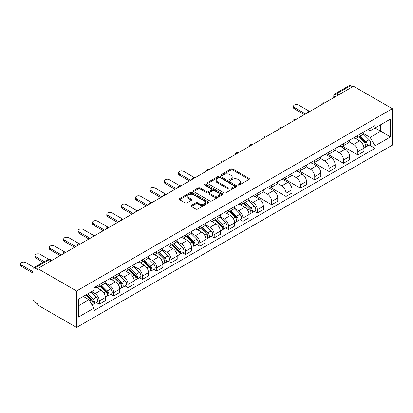 <?xml version="1.0" encoding="UTF-8"?>
<svg xmlns="http://www.w3.org/2000/svg" width="413" height="413" viewBox="0 0 413 413"><rect width="100%" height="100%" fill="white"/><g stroke="black" fill="none" stroke-linecap="round" stroke-linejoin="round"><path stroke-width="0.62" d="M238.172 184.972A0.893 0.516 0 0 0 239.437 184.972L249.039 179.433A1.28 0.738 0 0 0 249.416 178.906A1.28 0.738 0 0 0 249.039 178.385L232.772 168.994A1.28 0.738 0 0 0 230.965 168.994L221.368 174.539A0.893 0.516 0 0 0 221.105 174.905A0.893 0.516 0 0 0 221.368 175.272A0.893 0.516 0 0 0 222.633 175.272L223.872 174.554A4.089 2.359 0 0 1 229.654 174.554L231.012 175.334A4.089 2.359 0 0 1 232.209 177.007A4.089 2.359 0 0 1 231.012 178.674L229.767 179.392A0.893 0.516 0 0 0 229.509 179.758A0.893 0.516 0 0 0 229.767 180.12A0.893 0.516 0 0 0 231.032 180.12L232.276 179.402A4.089 2.359 0 0 1 238.058 179.402L239.416 180.187A4.089 2.359 0 0 1 240.614 181.854A4.089 2.359 0 0 1 239.416 183.527L238.172 184.244A0.893 0.516 0 0 0 237.909 184.611A0.893 0.516 0 0 0 238.172 184.972L238.172 184.244M191.296 205.411A1.28 0.738 0 0 0 190.925 205.932A1.28 0.738 0 0 0 191.296 206.454L195.86 209.092A1.28 0.738 0 0 0 197.667 209.092L208.333 202.933A1.28 0.738 0 0 0 208.704 202.411A1.28 0.738 0 0 0 208.333 201.89L192.066 192.499A1.28 0.738 0 0 0 190.259 192.499L179.593 198.658A1.28 0.738 0 0 0 179.221 199.18A1.28 0.738 0 0 0 179.593 199.701L185.107 202.881A1.28 0.738 0 0 0 186.913 202.881L191.477 200.248A1.28 0.738 0 0 0 191.854 199.727A1.28 0.738 0 0 0 191.477 199.205L188.746 197.626A3.418 1.972 0 0 1 187.745 196.232A3.418 1.972 0 0 1 189.851 194.404A3.418 1.972 0 0 1 193.578 194.833L204.285 201.017A3.418 1.972 0 0 1 205.287 202.411A3.418 1.972 0 0 1 203.175 204.234A3.418 1.972 0 0 1 199.453 203.805L197.667 202.778A1.28 0.738 0 0 0 195.86 202.778L191.296 205.411L191.296 206.454M76.581 290.995L37.728 268.564L353.502 86.255L392.35 108.686L76.581 290.995L76.581 327.457L392.35 145.149L392.35 108.686M223.965 192.866A1.28 0.738 0 0 0 225.772 192.866L236.432 186.707A1.28 0.738 0 0 0 236.809 186.186A1.28 0.738 0 0 0 236.432 185.664L220.17 176.274A1.28 0.738 0 0 0 218.358 176.274L207.698 182.432A1.28 0.738 0 0 0 207.326 182.954A1.28 0.738 0 0 0 207.698 183.475L223.965 192.866M204.936 185.169A0.893 0.516 0 0 1 205.844 185.292L222.364 194.833L211.719 200.976A1.28 0.738 0 0 1 209.912 200.976L193.645 191.586L193.645 190.543A1.28 0.738 0 0 0 193.274 191.064A1.28 0.738 0 0 0 193.645 191.586M193.645 190.543L198.209 187.91A1.28 0.738 0 0 1 200.016 187.91L206.614 191.715A1.28 0.738 0 0 0 208.42 191.715L211.446 189.97A1.28 0.738 0 0 0 211.823 189.448A1.28 0.738 0 0 0 211.446 188.927L204.58 184.962A0.893 0.516 0 0 1 204.316 184.596A0.893 0.516 0 0 1 204.869 184.121A0.893 0.516 0 0 1 205.844 184.229L222.38 193.78A1.28 0.738 0 0 1 222.757 194.301A1.28 0.738 0 0 1 222.38 194.822L222.38 193.78M37.728 268.564L37.728 269.627L34.878 267.98A2.602 1.502 -120 0 0 33.572 267.851A2.602 1.502 -120 0 0 33.035 269.044L33.035 299.126A2.602 1.502 -120 0 0 34.878 302.316L37.728 303.963L37.728 305.026L76.581 327.457M338.309 95.026L336.378 93.911A2.602 1.502 60 0 0 335.077 93.782L349.346 85.543A2.602 1.502 60 0 1 350.647 85.672L336.378 93.911A2.602 1.502 120 0 0 334.535 97.101L334.535 97.205M352.578 86.787L350.647 85.672M357.828 135.423A5.988 3.459 60 0 1 356.584 138.112L362.66 134.602A5.988 3.459 -120 0 0 363.905 131.912M349.202 141.871L353.59 144.405A5.988 3.459 60 0 1 357.828 151.741L363.905 148.231A5.988 3.459 -120 0 0 359.666 140.895L355.319 138.386M363.905 148.231L363.905 151.473L357.828 154.983L342.594 146.187M356.584 138.112A5.988 3.459 60 0 1 353.636 137.839M357.828 151.741L357.828 154.983M343.466 143.714A5.988 3.459 60 0 1 342.227 146.403L348.304 142.893A5.988 3.459 -120 0 0 349.543 140.203M328.232 154.477L343.466 163.274L349.543 159.764L349.543 156.522A5.988 3.459 -120 0 0 345.304 149.186L340.957 146.677M342.227 146.403A5.988 3.459 60 0 1 339.274 146.13M334.84 150.162L339.233 152.696A5.988 3.459 60 0 1 343.466 160.032L343.466 163.274M329.104 152.005A5.988 3.459 60 0 1 327.865 154.694L333.941 151.184A5.988 3.459 -120 0 0 335.18 148.499M313.875 162.768L329.104 171.565L335.18 168.055L335.18 164.813A5.988 3.459 -120 0 0 330.947 157.477L326.595 154.968M327.865 154.694A5.988 3.459 60 0 1 324.917 154.421M320.483 158.453L324.871 160.987A5.988 3.459 60 0 1 329.104 168.323L329.104 171.565M314.742 160.296A5.988 3.459 60 0 1 313.503 162.985L319.579 159.475A5.988 3.459 -120 0 0 320.818 156.79M299.513 171.065L314.742 179.856L320.818 176.346L320.818 173.104A5.988 3.459 -120 0 0 316.585 165.773L312.233 163.259M313.503 162.985A5.988 3.459 60 0 1 310.555 162.717M306.121 166.744L310.509 169.278A5.988 3.459 60 0 1 314.742 176.614L314.742 179.856M300.38 168.587A5.988 3.459 60 0 1 299.141 171.276L305.217 167.771A5.988 3.459 -120 0 0 306.456 165.081M285.151 179.356L300.38 188.147L306.456 184.642L306.456 181.4A5.988 3.459 -120 0 0 302.223 174.064L297.871 171.55M299.141 171.276A5.988 3.459 60 0 1 296.193 171.008M291.759 175.035L296.147 177.569A5.988 3.459 60 0 1 300.38 184.905L300.38 188.147M286.018 176.878A5.988 3.459 60 0 1 284.779 179.567L290.855 176.062A5.988 3.459 -120 0 0 292.094 173.372M270.789 187.647L286.018 196.438L292.094 192.933L292.094 189.691A5.988 3.459 -120 0 0 287.861 182.355L283.509 179.841M284.779 179.567A5.988 3.459 60 0 1 281.831 179.299M277.397 183.331L281.785 185.86A5.988 3.459 60 0 1 286.018 193.196L286.018 196.438M271.656 185.174A5.988 3.459 60 0 1 270.417 187.858L276.493 184.353A5.988 3.459 -120 0 0 277.732 181.663M256.427 195.938L271.656 204.729L277.732 201.224L277.732 197.982A5.988 3.459 -120 0 0 273.499 190.646L269.152 188.137M270.417 187.858A5.988 3.459 60 0 1 267.469 187.59M263.035 191.622L267.423 194.151A5.988 3.459 60 0 1 271.656 201.487L271.656 204.729M257.294 193.465A5.988 3.459 60 0 1 256.055 196.149L262.131 192.644A5.988 3.459 -120 0 0 263.37 189.954M254.382 211.342L257.294 213.02L263.37 209.515L263.37 206.273A5.988 3.459 -120 0 0 259.137 198.937L254.79 196.428M256.055 196.149A5.988 3.459 60 0 1 253.107 195.881M248.672 199.913L253.061 202.447A5.988 3.459 60 0 1 257.294 209.778L257.294 213.02M242.932 201.756A5.988 3.459 60 0 1 241.693 204.44L247.769 200.935A5.988 3.459 -120 0 0 249.008 198.245M240.02 219.633L242.937 221.316L249.008 217.806L249.008 214.564A5.988 3.459 -120 0 0 244.775 207.228L240.428 204.719M241.693 204.44A5.988 3.459 60 0 1 238.745 204.172M234.31 208.204L238.699 210.738A5.988 3.459 60 0 1 242.937 218.074L242.937 221.316M228.575 210.047A5.988 3.459 60 0 1 227.331 212.736L233.407 209.226A5.988 3.459 -120 0 0 234.651 206.536M225.658 227.924L228.575 229.607L234.651 226.097L234.651 222.855A5.988 3.459 -120 0 0 230.413 215.519L226.066 213.01M227.331 212.736A5.988 3.459 60 0 1 224.383 212.463M219.948 216.495L224.336 219.029A5.988 3.459 60 0 1 228.575 226.365L228.575 229.607M214.213 218.338A5.988 3.459 60 0 1 212.969 221.027L219.045 217.517A5.988 3.459 -120 0 0 220.289 214.827M211.296 236.215L214.213 237.898L220.289 234.388L220.289 231.146A5.988 3.459 -120 0 0 216.051 223.81L211.704 221.301M212.969 221.027A5.988 3.459 60 0 1 210.021 220.754M205.586 224.786L209.974 227.32A5.988 3.459 60 0 1 214.213 234.656L214.213 237.898M199.851 226.629A5.988 3.459 60 0 1 198.612 229.318L204.688 225.808A5.988 3.459 -120 0 0 205.927 223.123M196.939 244.506L199.851 246.189L205.927 242.679L205.927 239.437A5.988 3.459 -120 0 0 201.689 232.106L197.342 229.592M198.612 229.318A5.988 3.459 60 0 1 195.659 229.045M191.224 233.077L195.617 235.611A5.988 3.459 60 0 1 199.851 242.947L199.851 246.189M185.489 234.92A5.988 3.459 60 0 1 184.25 237.609L190.326 234.099A5.988 3.459 -120 0 0 191.565 231.414M182.577 252.797L185.489 254.48L191.565 250.975L191.565 247.728A5.988 3.459 -120 0 0 187.332 240.397L182.98 237.883M184.25 237.609A5.988 3.459 60 0 1 181.302 237.341M176.867 241.368L181.255 243.902A5.988 3.459 60 0 1 185.489 251.238L185.489 254.48M171.127 243.211A5.988 3.459 60 0 1 169.888 245.9L175.964 242.395A5.988 3.459 -120 0 0 177.203 239.705M168.215 261.088L171.127 262.771L177.203 259.266L177.203 256.024A5.988 3.459 -120 0 0 172.97 248.688L168.618 246.174M169.888 245.9A5.988 3.459 60 0 1 166.94 245.632M162.505 249.664L166.893 252.193A5.988 3.459 60 0 1 171.127 259.529L171.127 262.771M156.764 251.502A5.988 3.459 60 0 1 155.525 254.191L161.602 250.686A5.988 3.459 -120 0 0 162.841 247.996M153.853 269.379L156.764 271.062L162.841 267.557L162.841 264.315A5.988 3.459 -120 0 0 158.607 256.979L154.256 254.47M155.525 254.191A5.988 3.459 60 0 1 152.578 253.923M148.143 257.955L152.531 260.484A5.988 3.459 60 0 1 156.764 267.82L156.764 271.062M142.402 259.798A5.988 3.459 60 0 1 141.163 262.482L147.24 258.977A5.988 3.459 -120 0 0 148.479 256.287M139.491 277.675L142.402 279.353L148.479 275.848L148.479 272.606A5.988 3.459 -120 0 0 144.245 265.27L139.893 262.761M141.163 262.482A5.988 3.459 60 0 1 138.216 262.214M133.781 266.246L138.169 268.78A5.988 3.459 60 0 1 142.402 276.111L142.402 279.353M128.04 268.089A5.988 3.459 60 0 1 126.801 270.773L132.878 267.268A5.988 3.459 -120 0 0 134.117 264.578M125.129 285.966L128.04 287.644L134.117 284.139L134.117 280.897A5.988 3.459 -120 0 0 129.883 273.561L125.537 271.052M126.801 270.773A5.988 3.459 60 0 1 123.854 270.505M119.419 274.537L123.807 277.071A5.988 3.459 60 0 1 128.04 284.402L128.04 287.644M113.678 276.38A5.988 3.459 60 0 1 112.439 279.069L118.516 275.559A5.988 3.459 -120 0 0 119.755 272.869M110.767 294.257L113.678 295.94L119.755 292.43L119.755 289.188A5.988 3.459 -120 0 0 115.521 281.852L111.174 279.343M112.439 279.069A5.988 3.459 60 0 1 109.491 278.796M105.057 282.828L109.445 285.362A5.988 3.459 60 0 1 113.678 292.698L113.678 295.94M99.316 284.671A5.988 3.459 60 0 1 98.077 287.36L104.153 283.85A5.988 3.459 -120 0 0 105.392 281.16M96.405 302.548L99.321 304.231L105.392 300.721L105.392 297.479A5.988 3.459 -120 0 0 101.159 290.143L96.812 287.634M98.077 287.36A5.988 3.459 60 0 1 95.129 287.087M91.588 291.635L95.083 293.653A5.988 3.459 60 0 1 99.321 300.989L99.321 304.231M367.998 129.548L370.162 130.797L390.507 119.052L380.75 124.685L380.75 131.277L370.162 137.39L363.564 133.58M78.418 305.826L89.007 299.714L93.885 308.165L78.418 317.091L78.418 299.234L93.885 290.303L93.885 287.804L375.04 125.48L375.04 127.978L390.507 136.909L375.04 145.841L370.162 137.39M390.507 119.052L390.507 136.909M93.885 308.165L93.885 310.659L375.04 148.339L375.04 145.841M89.007 299.714L83.302 296.415M369.274 145.009L375.04 148.339M238.528 185.101L239.416 184.59A4.089 2.359 0 0 0 240.614 182.918L240.614 181.854M232.209 177.007L232.209 178.07A4.089 2.359 0 0 1 231.012 179.738L230.129 180.249M249.024 179.438L232.772 170.058A1.28 0.738 0 0 0 230.965 170.058L221.724 175.396M236.417 186.717L220.17 177.337A1.28 0.738 0 0 0 218.358 177.337L207.713 183.486M234.176 186.552A0.893 0.516 0 0 0 234.434 186.186A0.893 0.516 0 0 0 234.176 185.819L219.897 177.58A0.893 0.516 0 0 0 218.632 177.58L217.321 178.333A4.089 2.359 0 0 0 216.123 180.006A4.089 2.359 0 0 0 217.321 181.674L227.083 187.306A4.089 2.359 0 0 0 232.865 187.306L234.176 186.552L234.176 187.616A0.893 0.516 0 0 0 234.434 187.249L234.434 186.186M216.123 180.006L216.123 181.07A4.089 2.359 0 0 0 217.321 182.737L217.321 181.674M234.176 187.616L232.865 188.369A4.089 2.359 0 0 1 227.083 188.369L217.321 182.737M193.661 191.596L198.209 188.973L198.209 187.91M211.823 189.448L211.823 190.512A1.28 0.738 0 0 1 211.446 191.033L208.42 192.778A1.28 0.738 0 0 1 206.614 192.778L200.016 188.973A1.28 0.738 0 0 0 198.209 188.973M213.459 195.669A3.418 1.972 0 0 0 217.186 196.098A3.418 1.972 0 0 0 219.293 194.275A3.418 1.972 0 0 0 218.291 192.876L214.523 190.698A1.28 0.738 0 0 0 212.71 190.698L209.685 192.448A1.28 0.738 0 0 0 209.314 192.969A1.28 0.738 0 0 0 209.685 193.49L213.459 195.669L213.459 196.733A3.418 1.972 0 0 0 217.186 197.161A3.418 1.972 0 0 0 219.293 195.339L219.293 194.275M209.314 192.969L209.314 194.033A1.28 0.738 0 0 0 209.685 194.554L209.685 193.49M213.459 196.733L209.685 194.554M205.287 202.411L205.287 203.475A3.418 1.972 0 0 1 203.175 205.297A3.418 1.972 0 0 1 199.453 204.869L197.667 203.841A1.28 0.738 0 0 0 195.86 203.841L191.312 206.464M187.745 196.232L187.745 197.295A3.418 1.972 0 0 0 188.746 198.689L188.746 197.626M191.462 200.259L188.746 198.689M208.312 202.943L192.066 193.563A1.28 0.738 0 0 0 190.259 193.563L179.614 199.711L179.593 198.658M358.598 136.946L364.256 142.531A3.252 1.879 60 0 1 365.118 147.41L363.899 148.112M359.728 138.061L362.129 139.444M309.089 111.112L298.63 105.072A2.994 1.729 0 0 0 295.367 104.696A2.994 1.729 0 0 0 293.519 106.296A2.994 1.729 0 0 0 294.397 107.519L305.537 113.947M359.227 136.584L365.422 142.697A1.564 0.903 60 0 1 365.835 145.04A1.564 0.903 60 0 1 365.691 145.097M360.167 136.042L365.825 141.628A3.252 1.879 60 0 1 366.682 146.507A3.252 1.879 60 0 1 365.696 146.61M363.332 133.982L369.134 139.713A3.252 1.879 60 0 1 369.996 144.591L366.682 146.507M304.34 114.638L294.397 108.898A2.994 1.729 180 0 1 293.519 107.679L293.519 106.296M243.706 203.279L249.364 208.864A3.252 1.879 60 0 1 250.221 213.743L249.008 214.445M244.837 204.394L247.232 205.777M194.198 177.445L183.739 171.405A2.994 1.729 0 0 0 180.476 171.028A2.994 1.729 0 0 0 178.628 172.629A2.994 1.729 0 0 0 179.505 173.852L190.641 180.28M244.336 202.917L250.531 209.03A1.564 0.903 60 0 1 250.944 211.373A1.564 0.903 60 0 1 250.799 211.43M245.27 202.375L250.928 207.956A3.252 1.879 60 0 1 251.791 212.84A3.252 1.879 60 0 1 250.805 212.943M248.44 200.315L254.243 206.046A3.252 1.879 60 0 1 255.105 210.924L251.791 212.84M189.448 180.971L179.505 175.231A2.994 1.729 180 0 1 178.628 174.007L178.628 172.629M229.344 211.57L235.002 217.155A3.252 1.879 60 0 1 235.864 222.034L234.646 222.736M230.475 212.685L232.87 214.068M179.836 185.736L169.376 179.696A2.994 1.729 0 0 0 166.114 179.319A2.994 1.729 0 0 0 164.266 180.92A2.994 1.729 0 0 0 165.143 182.143L176.284 188.571M229.974 211.208L236.169 217.321A1.564 0.903 60 0 1 236.582 219.664A1.564 0.903 60 0 1 236.437 219.721M230.908 210.666L236.566 216.252A3.252 1.879 60 0 1 237.429 221.131A3.252 1.879 60 0 1 236.442 221.234M234.078 208.606L239.881 214.337A3.252 1.879 60 0 1 240.743 219.215L237.429 221.131M175.086 189.262L165.143 183.522A2.994 1.729 180 0 1 164.266 182.303L164.266 180.92M214.982 219.866L220.64 225.446A3.252 1.879 60 0 1 221.502 230.325L220.284 231.027M216.113 220.976L218.513 222.359M165.474 194.027L155.014 187.987A2.994 1.729 0 0 0 151.752 187.616A2.994 1.729 0 0 0 149.904 189.211A2.994 1.729 0 0 0 150.781 190.434L161.922 196.867M215.612 219.499L221.807 225.612A1.564 0.903 60 0 1 222.22 227.955A1.564 0.903 60 0 1 222.075 228.012M216.551 218.962L222.209 224.543A3.252 1.879 60 0 1 223.066 229.421A3.252 1.879 60 0 1 222.08 229.525M219.716 216.902L225.519 222.628A3.252 1.879 60 0 1 226.381 227.506L223.066 229.421M160.724 197.553L150.781 191.813A2.994 1.729 180 0 1 149.904 190.594L149.904 189.211M200.625 228.157L206.278 233.737A3.252 1.879 60 0 1 207.14 238.616L205.927 239.318M201.75 229.267L204.151 230.655M151.112 202.318L140.652 196.278A2.994 1.729 0 0 0 137.39 195.907A2.994 1.729 0 0 0 135.541 197.502A2.994 1.729 0 0 0 136.419 198.725L147.56 205.158M201.25 227.795L207.445 233.903A1.564 0.903 60 0 1 207.858 236.246A1.564 0.903 60 0 1 207.713 236.303M202.189 227.253L207.847 232.834A3.252 1.879 60 0 1 208.704 237.712A3.252 1.879 60 0 1 207.724 237.816M205.354 225.193L211.162 230.919A3.252 1.879 60 0 1 212.019 235.797L208.704 237.712M146.362 205.844L136.419 200.109A2.994 1.729 180 0 1 135.541 198.885L135.541 197.502M186.263 236.448L191.921 242.028A3.252 1.879 60 0 1 192.778 246.907L191.565 247.609M187.388 237.558L189.789 238.946M136.749 210.609L126.295 204.569A2.994 1.729 0 0 0 123.028 204.198A2.994 1.729 0 0 0 121.179 205.793A2.994 1.729 0 0 0 122.057 207.016L133.198 213.449M186.888 236.086L193.083 242.199A1.564 0.903 60 0 1 193.496 244.537A1.564 0.903 60 0 1 193.356 244.594M187.827 235.544L193.485 241.125A3.252 1.879 60 0 1 194.342 246.003A3.252 1.879 60 0 1 193.361 246.107M190.992 233.484L196.8 239.21A3.252 1.879 60 0 1 197.657 244.093L194.342 246.003M132 214.141L122.057 208.4A2.994 1.729 180 0 1 121.179 207.176L121.179 205.793M171.901 244.739L177.559 250.319A3.252 1.879 60 0 1 178.416 255.198L177.203 255.9M173.026 245.854L175.427 247.237M122.387 218.9L111.933 212.865A2.994 1.729 0 0 0 108.665 212.489A2.994 1.729 0 0 0 106.817 214.084A2.994 1.729 0 0 0 107.695 215.307L118.836 221.74M172.526 244.377L178.721 250.49A1.564 0.903 60 0 1 179.134 252.828A1.564 0.903 60 0 1 178.994 252.885M173.465 243.835L179.123 249.416A3.252 1.879 60 0 1 179.98 254.294A3.252 1.879 60 0 1 178.999 254.403M176.63 241.775L182.438 247.501A3.252 1.879 60 0 1 183.295 252.384L179.98 254.294M117.638 222.431L107.695 216.691A2.994 1.729 180 0 1 106.817 215.467L106.817 214.084M157.539 253.03L163.197 258.61A3.252 1.879 60 0 1 164.054 263.489L162.841 264.191M158.664 254.145L161.065 255.528M108.025 227.191L97.571 221.156A2.994 1.729 0 0 0 94.309 220.779A2.994 1.729 0 0 0 92.46 222.375A2.994 1.729 0 0 0 93.333 223.598L104.474 230.031M158.164 252.668L164.359 258.781A1.564 0.903 60 0 1 164.772 261.124A1.564 0.903 60 0 1 164.632 261.176M159.103 252.126L164.761 257.707A3.252 1.879 60 0 1 165.618 262.585A3.252 1.879 60 0 1 164.637 262.694M162.268 250.066L168.076 255.797A3.252 1.879 60 0 1 168.932 260.675L165.618 262.585M103.276 230.722L93.333 224.982A2.994 1.729 180 0 1 92.46 223.758L92.46 222.375M143.177 261.321L148.835 266.901A3.252 1.879 60 0 1 149.692 271.785L148.479 272.482M144.307 262.436L146.703 263.819M93.668 235.482L83.209 229.447A2.994 1.729 0 0 0 79.946 229.07A2.994 1.729 0 0 0 78.098 230.671A2.994 1.729 0 0 0 78.971 231.889L90.111 238.322M143.801 260.959L150.002 267.072A1.564 0.903 60 0 1 150.409 269.415A1.564 0.903 60 0 1 150.27 269.472M144.741 260.417L150.399 265.998A3.252 1.879 60 0 1 151.256 270.882A3.252 1.879 60 0 1 150.275 270.985M147.906 258.357L153.713 264.088A3.252 1.879 60 0 1 154.57 268.966L151.256 270.882M88.914 239.013L78.971 233.273A2.994 1.729 180 0 1 78.098 232.049L78.098 230.671M128.815 269.612L134.473 275.192A3.252 1.879 60 0 1 135.33 280.076L134.117 280.778M129.945 270.727L132.341 272.11M79.306 243.773L68.847 237.738A2.994 1.729 0 0 0 65.584 237.361A2.994 1.729 0 0 0 63.736 238.962A2.994 1.729 0 0 0 64.614 240.18L75.749 246.613M129.445 269.25L135.64 275.363A1.564 0.903 60 0 1 136.053 277.706A1.564 0.903 60 0 1 135.908 277.763M130.379 268.708L136.037 274.289A3.252 1.879 60 0 1 136.894 279.173A3.252 1.879 60 0 1 135.913 279.276M133.544 266.648L139.351 272.379A3.252 1.879 60 0 1 140.208 277.257L136.894 279.173M74.552 247.304L64.614 241.564A2.994 1.729 180 0 1 63.736 240.34L63.736 238.962M114.453 277.903L120.111 283.488A3.252 1.879 60 0 1 120.968 288.367L119.755 289.069M115.583 279.018L117.979 280.401M64.944 252.069L54.485 246.029A2.994 1.729 0 0 0 51.222 245.652A2.994 1.729 0 0 0 49.374 247.253A2.994 1.729 0 0 0 50.252 248.476L61.387 254.904M115.082 277.541L121.277 283.654A1.564 0.903 60 0 1 121.69 285.997A1.564 0.903 60 0 1 121.546 286.054M116.017 276.999L121.675 282.585A3.252 1.879 60 0 1 122.537 287.463A3.252 1.879 60 0 1 121.551 287.567M119.187 274.939L124.989 280.67A3.252 1.879 60 0 1 125.851 285.548L122.537 287.463M60.195 255.595L50.252 249.855A2.994 1.729 180 0 1 49.374 248.631L49.374 247.253M100.091 286.194L105.749 291.779A3.252 1.879 60 0 1 106.606 296.658L105.392 297.36M101.221 287.309L103.617 288.692M48.739 259.297L40.123 254.32A2.994 1.729 0 0 0 36.86 253.949A2.994 1.729 0 0 0 35.012 255.544A2.994 1.729 0 0 0 35.89 256.767L44.33 261.641M100.72 285.832L106.915 291.945A1.564 0.903 60 0 1 107.328 294.288A1.564 0.903 60 0 1 107.184 294.345M101.655 285.29L107.313 290.876A3.252 1.879 60 0 1 108.175 295.754A3.252 1.879 60 0 1 107.189 295.858M104.825 283.235L110.627 288.961A3.252 1.879 60 0 1 111.489 293.839L108.175 295.754M43.133 262.332L35.89 258.146A2.994 1.729 180 0 1 35.012 256.927L35.012 255.544M86.064 294.82L91.387 300.07A3.252 1.879 60 0 1 92.249 304.949L92.084 305.042M86.859 295.6L89.254 296.983M34.207 267.485L25.761 262.611A2.994 1.729 0 0 0 22.498 262.24A2.994 1.729 0 0 0 20.65 263.835A2.994 1.729 0 0 0 21.528 265.058L33.035 271.702M86.694 294.459L92.553 300.236A1.564 0.903 60 0 1 92.966 302.579A1.564 0.903 60 0 1 92.822 302.636M87.633 293.917L92.951 299.167A3.252 1.879 60 0 1 93.813 304.045A3.252 1.879 60 0 1 92.827 304.149M90.948 292.001L96.265 297.252A3.252 1.879 60 0 1 97.127 302.13L93.813 304.045M33.035 273.081L21.528 266.442A2.994 1.729 180 0 1 20.65 265.218L20.65 263.835M334.628 97.153L334.535 97.101A2.602 1.502 0 0 1 333.771 96.038L333.771 97.649M113.678 292.698L119.755 289.188M128.04 284.402L134.117 280.897M142.402 276.111L148.479 272.606M156.764 267.82L162.841 264.315M171.127 259.529L177.203 256.024M185.489 251.238L191.565 247.728M199.851 242.947L205.927 239.437M214.213 234.656L220.289 231.146M228.575 226.365L234.651 222.855M242.937 218.074L249.008 214.564M257.294 209.778L263.37 206.273M271.656 201.487L277.732 197.982M286.018 193.196L292.094 189.691M300.38 184.905L306.456 181.4M314.742 176.614L320.818 173.104M329.104 168.323L335.18 164.813M343.466 160.032L349.543 156.522M99.321 300.989L105.392 297.479M95.083 293.653L101.159 290.143M109.445 285.362L115.521 281.852M123.807 277.071L129.883 273.561M138.169 268.78L144.245 265.27M152.531 260.484L158.607 256.979M166.893 252.193L172.97 248.688M181.255 243.902L187.332 240.397M195.617 235.611L201.689 232.106M209.974 227.32L216.051 223.81M224.336 219.029L230.413 215.519M238.699 210.738L244.775 207.228M253.061 202.447L259.137 198.937M267.423 194.151L273.499 190.646M281.785 185.86L287.861 182.355M296.147 177.569L302.223 174.064M310.509 169.278L316.585 165.773M324.871 160.987L330.947 157.477M339.233 152.696L345.304 149.186M353.59 144.405L359.666 140.895M324.432 103.038A2.602 1.502 120 0 0 323.281 103.704M310.07 111.329A2.602 1.502 120 0 0 308.919 111.995M295.708 119.62A2.602 1.502 120 0 0 294.557 120.286M281.346 127.916A2.602 1.502 120 0 0 280.195 128.577M266.984 136.207A2.602 1.502 120 0 0 265.838 136.868M252.622 144.498A2.602 1.502 120 0 0 251.476 145.159M238.26 152.789A2.602 1.502 120 0 0 237.114 153.45M223.903 161.08A2.602 1.502 120 0 0 222.752 161.746M209.541 169.371A2.602 1.502 120 0 0 208.389 170.037M195.179 177.662A2.602 1.502 120 0 0 194.027 178.328M180.817 185.953A2.602 1.502 120 0 0 179.665 186.619M166.454 194.244A2.602 1.502 120 0 0 165.303 194.91M152.092 202.54A2.602 1.502 120 0 0 150.941 203.201M137.73 210.831A2.602 1.502 120 0 0 136.579 211.492M123.368 219.122A2.602 1.502 120 0 0 122.222 219.783M109.006 227.413A2.602 1.502 120 0 0 107.86 228.079M94.644 235.704A2.602 1.502 120 0 0 93.498 236.37M80.287 243.995A2.602 1.502 120 0 0 79.136 244.661M65.925 252.286A2.602 1.502 120 0 0 64.774 252.952M51.078 260.856L49.147 259.741L34.878 267.98M51.842 260.417L50.448 259.612A2.602 1.502 120 0 0 49.147 259.741A2.602 1.502 60 0 0 47.846 259.612L33.572 267.851M239.416 184.59L239.416 183.527M229.767 180.12L229.767 179.392M231.012 179.738L231.012 178.674M221.368 175.272L221.368 174.539M230.965 170.058L230.965 168.994M232.772 170.058L232.772 168.994M249.039 179.433L249.039 178.385M207.698 183.475L207.698 182.432M218.358 177.337L218.358 176.274M220.17 177.337L220.17 176.274M236.432 186.707L236.432 185.664M227.083 188.369L227.083 187.306M232.865 188.369L232.865 187.306M200.016 188.973L200.016 187.91M206.614 192.778L206.614 191.715M208.42 192.778L208.42 191.715M211.446 191.033L211.446 189.97M205.844 185.292L205.844 184.229M195.86 203.841L195.86 202.778M197.667 203.841L197.667 202.778M199.453 204.869L199.453 203.805M191.477 200.248L191.477 199.205M190.259 193.563L190.259 192.499M192.066 193.563L192.066 192.499M208.333 202.933L208.333 201.89M364.256 142.531L362.387 143.61M366.161 144.323L365.572 144.664M369.134 139.713L365.825 141.628M294.397 108.898L294.397 107.519M249.364 208.864L247.495 209.943M251.264 210.656L250.681 210.997M254.243 206.046L250.928 207.956M179.505 175.231L179.505 173.852M235.002 217.155L233.133 218.234M236.902 218.947L236.319 219.288M239.881 214.337L236.566 216.252M165.143 183.522L165.143 182.143M220.64 225.446L218.771 226.525M222.545 227.243L221.957 227.578M225.519 222.628L222.209 224.543M150.781 191.813L150.781 190.434M206.278 233.737L204.409 234.816M208.183 235.534L207.594 235.869M211.162 230.919L207.847 232.834M136.419 200.109L136.419 198.725M191.921 242.028L190.047 243.107M193.821 243.825L193.232 244.16M196.8 239.21L193.485 241.125M122.057 208.4L122.057 207.016M177.559 250.319L175.69 251.398M179.459 252.116L178.87 252.451M182.438 247.501L179.123 249.416M107.695 216.691L107.695 215.307M163.197 258.61L161.328 259.689M165.097 260.407L164.508 260.748M168.076 255.797L164.761 257.707M93.333 224.982L93.333 223.598M148.835 266.901L146.966 267.98M150.735 268.698L150.146 269.039M153.713 264.088L150.399 265.998M78.971 233.273L78.971 231.889M134.473 275.192L132.604 276.271M136.373 276.989L135.789 277.329M139.351 272.379L136.037 274.289M64.614 241.564L64.614 240.18M120.111 283.488L118.242 284.567M122.011 285.28L121.427 285.62M124.989 280.67L121.675 282.585M50.252 249.855L50.252 248.476M105.749 291.779L103.88 292.858M107.648 293.571L107.065 293.911M110.627 288.961L107.313 290.876M35.89 258.146L35.89 256.767M91.387 300.07L89.755 301.01M93.286 301.867L92.703 302.202M96.265 297.252L92.951 299.167M21.528 266.442L21.528 265.058M324.654 102.909A2.602 2.602 0 0 0 321.309 104.84M310.292 111.205A2.602 2.602 0 0 0 306.952 113.131M295.93 119.496A2.602 2.602 0 0 0 292.59 121.422M281.568 127.787A2.602 2.602 0 0 0 278.228 129.713M267.206 136.078A2.602 2.602 0 0 0 263.866 138.009M252.844 144.369A2.602 2.602 0 0 0 249.504 146.3M238.482 152.66A2.602 2.602 0 0 0 235.142 154.591M224.12 160.951A2.602 2.602 0 0 0 220.779 162.882M209.758 169.242A2.602 2.602 0 0 0 206.417 171.173M195.401 177.538A2.602 2.602 0 0 0 192.055 179.464M181.039 185.829A2.602 2.602 0 0 0 177.693 187.755M166.676 194.12A2.602 2.602 0 0 0 163.336 196.046M152.314 202.411A2.602 2.602 0 0 0 148.974 204.342M137.952 210.702A2.602 2.602 0 0 0 134.612 212.633M123.59 218.993A2.602 2.602 0 0 0 120.25 220.924M109.228 227.284A2.602 2.602 0 0 0 105.888 229.215M94.866 235.575A2.602 2.602 0 0 0 91.526 237.506M80.504 243.866A2.602 2.602 0 0 0 77.164 245.797M66.142 252.162A2.602 2.602 0 0 0 62.802 254.088M50.448 259.612A2.602 2.602 0 0 0 47.846 259.612M335.077 93.782A2.602 2.602 0 0 0 333.771 96.038"/></g></svg>

